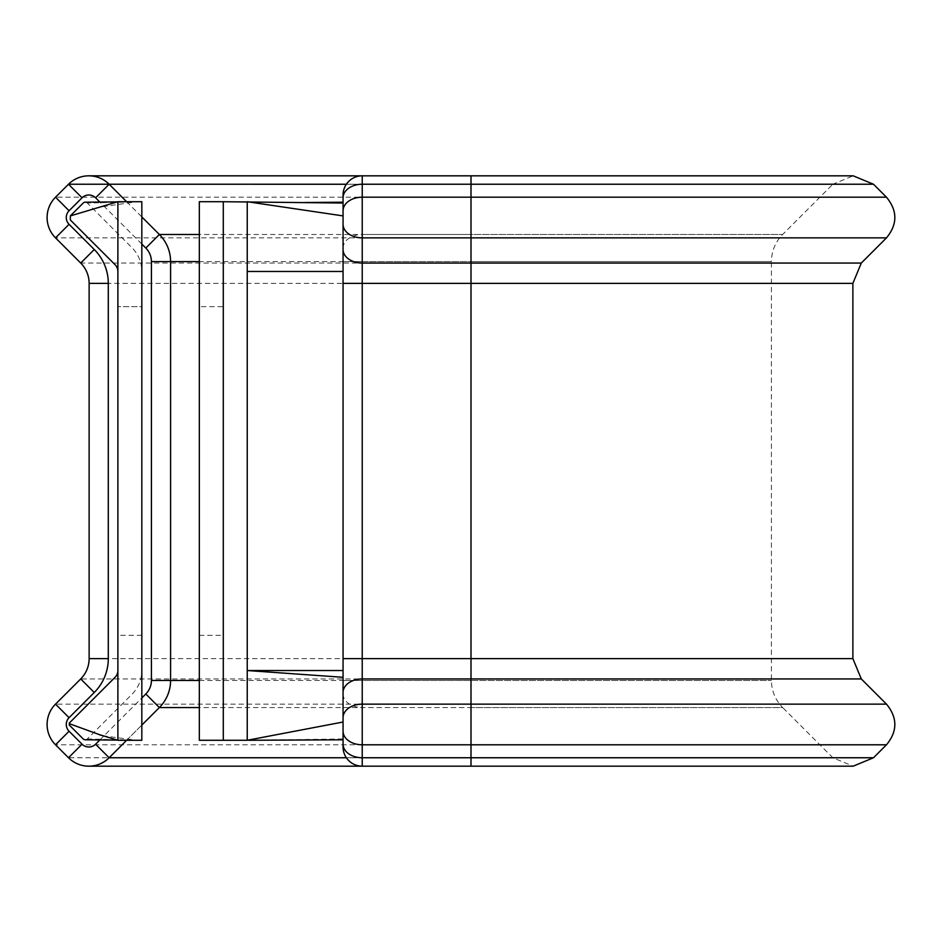 <?xml version="1.0" encoding="UTF-8"?>
<svg xmlns="http://www.w3.org/2000/svg" width="942" height="942" viewBox="0 0 942 942"><rect width="100%" height="100%" fill="white"/><g stroke="black" fill="none" stroke-linecap="round" stroke-linejoin="round"><path stroke-width="0.71" stroke-dasharray="4.71 3.53" d="M343.065 194.982L343.065 747.018M141.83 635.344L117.88 635.344L117.88 306.656L117.88 635.344L141.83 635.344L141.83 306.656L117.88 306.656L141.83 306.656L141.83 635.344M861.294 678.947L80.706 678.947L55.519 704.133A28.743 28.743 0 0 0 55.519 744.792L68.495 757.757A28.743 28.743 0 0 0 109.142 757.757L159.351 707.548A38.328 38.328 0 0 0 170.584 680.454L170.584 261.593A38.328 38.328 0 0 0 159.363 234.499L109.154 184.243A28.743 28.743 0 0 0 68.507 184.232L55.531 197.196A28.743 28.743 0 0 0 55.519 237.867L80.706 263.053L861.294 263.053M471 766.176L471 707.548L782.649 707.548L832.858 757.757L346.362 757.757M199.327 306.656L199.327 635.344L199.327 306.656L223.289 306.656L223.289 635.344L223.289 306.656M199.327 635.344L223.289 635.344M247.24 740.271L343.065 738.964L343.065 670.527L247.24 670.527L247.24 201.718L199.327 201.718L199.327 740.271L247.24 740.271L247.24 670.527L343.065 670.527L343.065 224.314M343.065 658.623L343.065 271.473L247.24 271.473M223.289 740.271L223.289 201.718M343.065 670.527L343.065 677.298M343.065 722.019L343.065 739.8M343.065 264.69L343.065 271.473M343.065 215.906L343.065 219.969M141.83 725.069L126.64 740.271M126.617 201.718L141.83 216.943M852.875 283.377L89.125 283.377L89.125 658.623L852.875 658.623M85.227 739.8A2.873 2.873 0 0 0 87.288 738.964L132.01 694.242A33.535 33.535 0 0 0 141.83 670.527L141.83 271.473A33.535 33.535 0 0 0 132.01 247.758L87.288 203.036A2.873 2.873 0 0 0 85.227 202.189M87.288 738.964L141.83 740.271L117.88 740.271L117.88 201.718L141.83 201.718L87.288 203.036M141.83 271.473L141.83 201.718M141.83 740.271L141.83 670.527M199.327 680.454L771.416 680.454L471 680.454L471 707.548L362.234 707.548L362.234 757.757L832.858 757.757L853.169 766.176L362.234 766.176L362.234 757.757A19.17 13.553 -0 0 1 343.065 744.204M886.481 704.133L55.519 704.133A28.743 28.743 0 0 0 55.519 744.792L886.481 744.792M873.493 184.232L109.142 184.232A28.743 28.743 0 0 0 68.507 184.232M886.469 197.196L55.531 197.196A28.743 28.743 0 0 0 55.519 237.867L886.481 237.867M159.351 707.548A38.328 38.328 0 0 0 170.584 680.454M170.584 261.593A38.328 38.328 0 0 0 159.363 234.499M873.505 757.757L68.495 757.757A28.743 28.743 0 0 0 109.142 757.757M343.065 693.995A19.17 13.553 0 0 0 362.234 707.548L362.234 680.454L471 680.454L471 261.593L771.416 261.593L771.416 680.454C771.569 690.969 775.313 700 782.649 707.548L199.327 707.548M343.065 680.454L362.234 680.454L362.234 261.593L471 261.593L471 234.499L782.637 234.499C775.313 242.047 771.569 251.078 771.416 261.593L199.327 261.593M343.065 261.593L362.234 261.593L362.234 234.499L471 234.499L471 184.243L832.846 184.243L782.637 234.499L199.327 234.499M343.065 248.04A19.17 13.541 180 0 1 362.234 234.499L362.234 175.824L853.181 175.824L832.846 184.243L346.362 184.243M343.065 197.785A19.17 13.541 180 0 1 362.234 184.243L471 184.243L471 175.824M99.876 739.929L141.83 697.975M141.83 244.06L99.864 202.059M307.327 202.542L305.82 202.518M117.232 201.918L136.849 201.741L99.699 207.146M117.232 740.082L136.849 740.247L103.208 735.832"/><path stroke-width="1.41" d="M471 175.824L362.234 175.824L362.234 184.232L873.493 184.232L853.181 175.824L471 175.824L471 766.176L362.234 766.176A19.17 19.17 0 0 1 343.065 747.018L343.065 215.906L247.24 201.718L247.24 271.473L343.065 271.473M88.819 175.824L362.234 175.824A19.17 19.17 0 0 0 343.065 194.982L343.065 197.785A19.17 13.553 0 0 1 362.234 184.232L362.234 766.176L88.819 766.176M126.64 740.271L109.142 757.757A28.743 28.743 0 0 1 68.495 757.757L55.519 744.792A28.743 28.743 0 0 1 55.519 704.133L80.706 678.947A28.743 28.743 0 0 0 89.125 658.623L89.125 283.377A28.743 28.743 0 0 0 80.706 263.053L55.519 237.867A28.743 28.743 0 0 1 55.531 197.196L68.507 184.232A28.743 28.743 0 0 1 109.154 184.243L126.617 201.718M343.065 692.5A19.17 13.553 180 0 1 362.234 678.947L861.294 678.947L886.481 704.133L362.234 704.133A19.17 13.553 180 0 0 343.065 717.686M873.493 184.232L886.469 197.196L362.234 197.196A19.17 13.553 0 0 0 343.065 210.749L343.065 197.785A19.17 13.541 180 0 0 343.065 197.796M343.065 283.377L852.875 283.377L852.875 658.623L343.065 658.623L343.065 670.527L247.24 670.527L343.065 677.298L343.065 722.019L247.24 740.271L223.289 740.271L223.289 201.718L199.327 201.718L199.327 740.271L223.289 740.271M343.065 738.964L343.065 739.8L247.24 740.271L247.24 271.473M343.065 203.036L223.289 201.718M343.065 219.969L343.065 264.69M343.065 249.5A19.17 13.553 0 0 0 362.234 263.053L861.294 263.053L886.481 237.867L362.234 237.867A19.17 13.553 0 0 1 343.065 224.314L343.065 210.749M141.83 216.943L159.363 234.499A38.328 38.328 0 0 1 170.584 261.593L170.584 680.454A38.328 38.328 0 0 1 159.351 707.548L141.83 725.069M99.864 202.059L95.601 197.796A9.585 9.585 0 0 0 82.048 197.785L69.072 210.749A9.585 9.585 0 0 0 69.072 224.314L94.259 249.5L80.706 263.053A28.743 28.743 0 0 1 89.125 283.377A28.743 28.743 0 0 0 80.706 263.053A28.743 28.743 0 0 1 89.125 283.377L108.295 283.377L108.295 658.623A47.912 47.912 0 0 1 94.259 692.5L69.072 717.686A9.585 9.585 0 0 0 69.072 731.239L55.519 744.792M108.295 658.623L89.125 658.623A28.743 28.743 0 0 1 80.706 678.947A28.743 28.743 0 0 0 89.125 658.623A28.743 28.743 0 0 1 80.706 678.947L94.259 692.5M69.06 724.798L83.226 738.964A2.873 2.873 0 0 0 85.227 739.8L117.232 740.082M117.88 670.527A9.585 9.585 0 0 1 115.065 677.298L69.202 723.162M117.232 201.918L85.227 202.189A2.873 2.873 0 0 0 83.226 203.036L70.344 215.906L70.344 219.969L115.065 264.69A9.585 9.585 0 0 1 117.88 271.473M117.88 201.718L141.83 201.718L141.83 740.271L117.88 740.271L117.88 201.718L70.344 215.906M69.944 723.915L99.687 734.725L117.88 740.271M69.072 224.314L55.519 237.867M346.362 184.243L68.507 184.232A28.743 28.743 0 0 1 109.154 184.243L95.601 197.796M47.1 724.457A28.743 28.743 0 0 1 55.519 704.133L69.072 717.686M47.1 217.531A28.743 28.743 0 0 1 55.531 197.196L69.072 210.749M199.327 680.454L170.584 680.454A38.328 38.328 0 0 1 159.351 707.548L145.798 693.995A19.17 19.17 0 0 0 151.415 680.454L151.415 261.593A19.17 19.17 0 0 0 145.81 248.04L141.83 244.06M199.327 234.499L159.363 234.499A38.328 38.328 0 0 1 170.584 261.593L151.415 261.593M346.362 757.757L109.142 757.757A28.743 28.743 0 0 1 68.495 757.757L82.048 744.204A9.585 9.585 0 0 0 95.589 744.204L99.876 739.929M199.327 707.548L159.351 707.548M199.327 261.593L170.584 261.593M343.065 731.239A19.17 13.553 180 0 0 362.234 744.792L886.481 744.792C897.62 731.239 897.62 717.686 886.481 704.133M343.065 744.204A19.17 13.553 180 0 0 362.234 757.757L873.505 757.757L886.481 744.792M69.072 731.239L82.048 744.204M141.83 697.975L145.798 693.995M94.259 249.5A47.912 47.912 0 0 1 108.295 283.377M68.507 184.232L82.048 197.785M159.363 234.499L145.81 248.04M170.584 680.454L151.415 680.454M109.142 757.757L95.589 744.204M305.243 202.518L343.065 202.189M886.481 237.867C897.62 224.302 897.62 210.749 886.469 197.196M861.294 263.053L852.875 283.377M852.875 658.623L861.294 678.947M471 766.176L853.181 766.176L873.505 757.757M99.687 734.842L103.208 735.832"/></g></svg>
